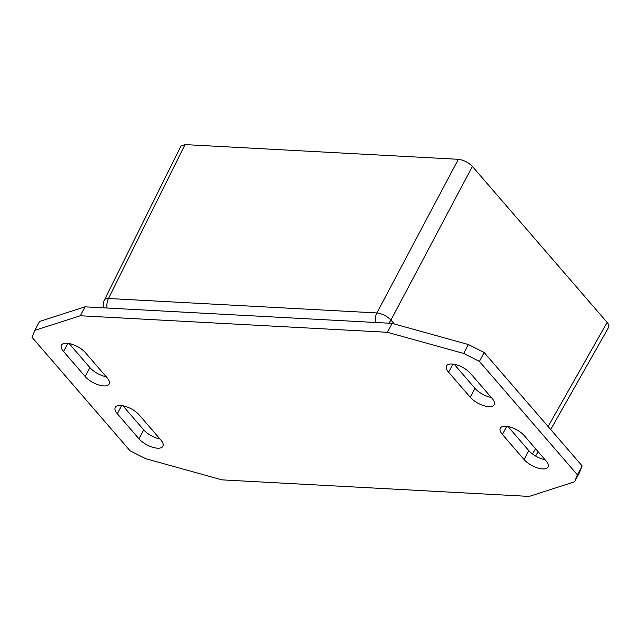 <?xml version="1.0" encoding="UTF-8"?>
<svg xmlns="http://www.w3.org/2000/svg" width="641" height="641" viewBox="0 0 641 641"><rect width="100%" height="100%" fill="white"/><g stroke="black" fill="none" stroke-linecap="round" stroke-linejoin="round"><path stroke-width="0.96" d="M34.854 330.355L39.598 321.437L85.005 306.839L392.124 323.376L468.419 344.529L484.147 352.51L582.14 465.919L579.328 472.898L574.592 481.816L529.186 496.414L222.058 479.877L145.763 458.724L130.035 450.751L32.05 337.334L34.854 330.355L80.261 315.757L387.38 332.294L463.675 353.447L479.412 361.428L577.397 474.837L574.592 481.816M507.984 426.521L528.785 450.599A14.727 6.25 -152 0 0 545.074 459.725M122.904 405.785L143.704 429.863A14.727 6.25 -152 0 0 159.994 438.989M69.116 343.528L89.916 367.605A14.727 6.25 -152 0 0 106.206 376.732M454.197 364.264L474.997 388.342A14.727 6.25 -152 0 0 491.286 397.468M470.254 397.26L448.62 372.221A14.727 6.25 28 0 1 446.553 365.891A14.727 6.25 28 0 1 456.985 364.969A14.727 6.25 28 0 1 470.478 373.391L492.12 398.438A14.727 6.25 28 0 1 494.187 404.759A14.727 6.25 28 0 1 483.755 405.689A14.727 6.25 28 0 1 470.254 397.26L474.997 388.342M107.039 377.701A14.727 6.25 28 0 1 109.106 384.023A14.727 6.25 28 0 1 98.674 384.953A14.727 6.25 28 0 1 85.173 376.523L63.539 351.476A14.727 6.25 28 0 1 61.472 345.154A14.727 6.25 28 0 1 71.904 344.233A14.727 6.25 28 0 1 85.405 352.654L107.039 377.701M160.827 439.958A14.727 6.25 28 0 1 162.894 446.28A14.727 6.25 28 0 1 152.454 447.202A14.727 6.25 28 0 1 138.961 438.781L117.327 413.733A14.727 6.25 28 0 1 115.252 407.412A14.727 6.25 28 0 1 125.692 406.49A14.727 6.25 28 0 1 139.185 414.911L160.827 439.958M545.908 460.695A14.727 6.25 28 0 1 547.975 467.017A14.727 6.25 28 0 1 537.535 467.938A14.727 6.25 28 0 1 524.042 459.517L502.408 434.47A14.727 6.25 28 0 1 500.333 428.148A14.727 6.25 28 0 1 510.773 427.227A14.727 6.25 28 0 1 524.266 435.648L545.908 460.695M85.005 306.839L80.261 315.757M392.124 323.376L387.38 332.294M468.419 344.529L463.675 353.447M484.147 352.51L479.412 361.428M582.14 465.919L577.397 474.837M550.683 429.51L608.678 327.255C609.311 326.005 608.798 324.394 607.139 322.415L472.377 166.444C468.379 162.365 463.691 159.986 458.323 159.313L185.025 144.594L180.922 146.092L104.363 300.052A11.153 11.153 0 0 0 103.562 307.832M452.947 364.072L448.62 372.221M89.916 367.605L85.173 376.523M67.866 343.336L63.539 351.476M143.704 429.863L138.961 438.781M121.654 405.593L117.327 413.733M528.785 450.599L524.042 459.517M506.735 426.329L502.408 434.47M388.67 323.192A11.153 6.811 -40.8 0 0 390.93 320.075A11.153 4.479 -152.1 0 0 376.876 312.944L108.497 298.498A11.153 7.46 93.1 0 0 107.079 308.025M375.458 322.479A11.153 7.46 -86.9 0 1 376.876 312.944L458.323 159.313M185.025 144.594L108.497 298.498A11.153 4.743 -153.6 0 0 104.363 300.052M394.303 323.977L390.93 320.075L472.377 166.444M607.139 322.415L548.095 426.521M535.523 448.676L532.511 453.996M538.111 451.673L535.628 456.055"/></g></svg>
